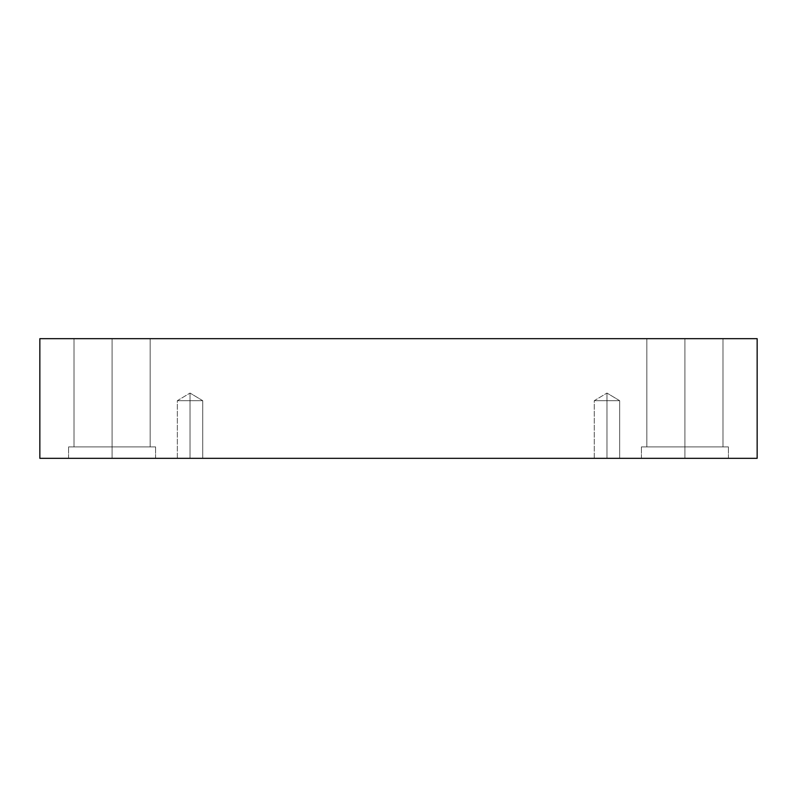 <?xml version="1.0" encoding="UTF-8"?>
<svg xmlns="http://www.w3.org/2000/svg" width="797" height="797" viewBox="0 0 797 797"><rect width="100%" height="100%" fill="white"/><g stroke="black" fill="none" stroke-linecap="round" stroke-linejoin="round"><path stroke-width="0.6" stroke-dasharray="3.98 2.99" d="M190.035 400.682L190.035 393.06L190.035 400.682L202.727 400.682L190.035 400.682L202.727 400.682L190.035 400.682L202.727 400.682L190.035 400.682L202.727 400.682L190.035 400.682L190.035 458.325L202.727 458.325L190.035 458.325L202.727 458.325L190.035 458.325L190.035 393.06L190.035 400.682L202.727 400.682L190.035 400.682L202.727 400.682L190.035 400.682L202.727 400.682L190.035 400.682L202.727 400.682L190.035 400.682L190.035 458.325L202.727 458.325L190.035 458.325L202.727 458.325L190.035 458.325L190.035 400.682L190.035 458.325L177.342 458.325L202.727 458.325L177.342 458.325L202.727 458.325L177.342 458.325L190.035 458.325L177.342 458.325L190.035 458.325L190.035 400.682L177.342 400.682L190.035 400.682L177.342 400.682L190.035 400.682L190.035 393.06L190.035 400.682L177.342 400.682L190.035 400.682L177.342 400.682L190.035 400.682L190.035 458.325L177.342 458.325L190.035 458.325L177.342 458.325L190.035 458.325L190.035 400.682L177.342 400.682L190.035 400.682L177.342 400.682L190.035 400.682L190.035 393.06L190.035 400.682L177.342 400.682L190.035 400.682M606.965 400.682L606.965 393.06L606.965 400.682L619.658 400.682L606.965 400.682L619.658 400.682L606.965 400.682L619.658 400.682L606.965 400.682L619.658 400.682L606.965 400.682L606.965 458.325L619.658 458.325L606.965 458.325L619.658 458.325L606.965 458.325L606.965 393.06L606.965 400.682L619.658 400.682L606.965 400.682L619.658 400.682L606.965 400.682L619.658 400.682L606.965 400.682L619.658 400.682L606.965 400.682L606.965 458.325L619.658 458.325L606.965 458.325L619.658 458.325L606.965 458.325L606.965 400.682L606.965 458.325L594.273 458.325L619.658 458.325L594.273 458.325L619.658 458.325L594.273 458.325L606.965 458.325L594.273 458.325L606.965 458.325L606.965 400.682L594.273 400.682L606.965 400.682L594.273 400.682L606.965 400.682L606.965 393.06L606.965 400.682L594.273 400.682L606.965 400.682L594.273 400.682L606.965 400.682L606.965 458.325L594.273 458.325L606.965 458.325L594.273 458.325L606.965 458.325L606.965 400.682L594.273 400.682L606.965 400.682L594.273 400.682L606.965 400.682L606.965 393.06L606.965 400.682L594.273 400.682L606.965 400.682M684.912 458.325L728.418 458.325L684.912 458.325L728.418 458.325L684.912 458.325L684.912 446.898L728.418 446.898L684.912 446.898L728.418 446.898L684.912 446.898L684.912 458.325L728.418 458.325L684.912 458.325L728.418 458.325L684.912 458.325L684.912 446.898L722.979 446.898L684.912 446.898L722.979 446.898L684.912 446.898L684.912 338.675L722.979 338.675L684.912 338.675L722.979 338.675L684.912 338.675L684.912 446.898L728.418 446.898L684.912 446.898L728.418 446.898L684.912 446.898L684.912 458.325L641.406 458.325L728.418 458.325L641.406 458.325L728.418 458.325L641.406 458.325L684.912 458.325L641.406 458.325L684.912 458.325L684.912 446.898L722.979 446.898L684.912 446.898L722.979 446.898L684.912 446.898L684.912 338.675L722.979 338.675L684.912 338.675L722.979 338.675L684.912 338.675L684.912 446.898L646.845 446.898L684.912 446.898L646.845 446.898L684.912 446.898L684.912 338.675L722.979 338.675L646.845 338.675L722.979 338.675L646.845 338.675L684.912 338.675L684.912 446.898L728.418 446.898L641.406 446.898L722.979 446.898L684.912 446.898L684.912 458.325L641.406 458.325L684.912 458.325L641.406 458.325L684.912 458.325L684.912 446.898L641.406 446.898L684.912 446.898L641.406 446.898L684.912 446.898L646.845 446.898L684.912 446.898L646.845 446.898L684.912 446.898L684.912 338.675L646.845 338.675L684.912 338.675L646.845 338.675L684.912 338.675L684.912 446.898L728.418 446.898L641.406 446.898L722.979 446.898L684.912 446.898L684.912 458.325M112.088 458.325L155.594 458.325L112.088 458.325L155.594 458.325L112.088 458.325L112.088 446.898L155.594 446.898L112.088 446.898L155.594 446.898L112.088 446.898L112.088 458.325L155.594 458.325L112.088 458.325L155.594 458.325L112.088 458.325L112.088 446.898L150.155 446.898L112.088 446.898L150.155 446.898L112.088 446.898L112.088 338.675L150.155 338.675L112.088 338.675L150.155 338.675L112.088 338.675L112.088 446.898L155.594 446.898L112.088 446.898L155.594 446.898L112.088 446.898L112.088 458.325L68.582 458.325L155.594 458.325L68.582 458.325L155.594 458.325L68.582 458.325L112.088 458.325L68.582 458.325L112.088 458.325L112.088 446.898L150.155 446.898L112.088 446.898L150.155 446.898L112.088 446.898L112.088 338.675L150.155 338.675L112.088 338.675L150.155 338.675L112.088 338.675L112.088 446.898L74.021 446.898L112.088 446.898L74.021 446.898L112.088 446.898L112.088 338.675L150.155 338.675L74.021 338.675L150.155 338.675L74.021 338.675L112.088 338.675L112.088 446.898L155.594 446.898L68.582 446.898L150.155 446.898L112.088 446.898L112.088 458.325L68.582 458.325L112.088 458.325L68.582 458.325L112.088 458.325L112.088 446.898L68.582 446.898L112.088 446.898L68.582 446.898L112.088 446.898L74.021 446.898L112.088 446.898L74.021 446.898L112.088 446.898L112.088 338.675L74.021 338.675L112.088 338.675L74.021 338.675L112.088 338.675L112.088 446.898L155.594 446.898L68.582 446.898L150.155 446.898L112.088 446.898L112.088 458.325M39.85 338.675L39.85 458.325L39.85 338.675L757.15 338.675L757.15 458.325L39.85 458.325L757.15 458.325L757.15 338.675L39.85 338.675M112.088 338.675L74.021 338.675L112.088 338.675M112.088 446.898L68.582 446.898L112.088 446.898M684.912 338.675L646.845 338.675L684.912 338.675M684.912 446.898L641.406 446.898L684.912 446.898M202.727 400.682L190.035 393.06L202.727 400.682L202.727 458.325L202.727 400.682M619.658 400.682L606.965 393.06L619.658 400.682L619.658 458.325L619.658 400.682M728.418 458.325L728.418 446.898L728.418 458.325M722.979 446.898L722.979 338.675L722.979 446.898M155.594 458.325L155.594 446.898L155.594 458.325M150.155 446.898L150.155 338.675L150.155 446.898M646.845 446.898L646.845 338.675L646.845 446.898M641.406 458.325L641.406 446.898L641.406 458.325M74.021 446.898L74.021 338.675L74.021 446.898M68.582 458.325L68.582 446.898L68.582 458.325M177.342 458.325L177.342 400.682L190.035 393.06L177.342 400.682L177.342 458.325M594.273 458.325L594.273 400.682L606.965 393.06L594.273 400.682L594.273 458.325"/><path stroke-width="1.2" d="M757.15 338.675L39.85 338.675L39.85 458.325L757.15 458.325L757.15 338.675L757.15 458.325L39.85 458.325L39.85 338.675L757.15 338.675"/></g></svg>
